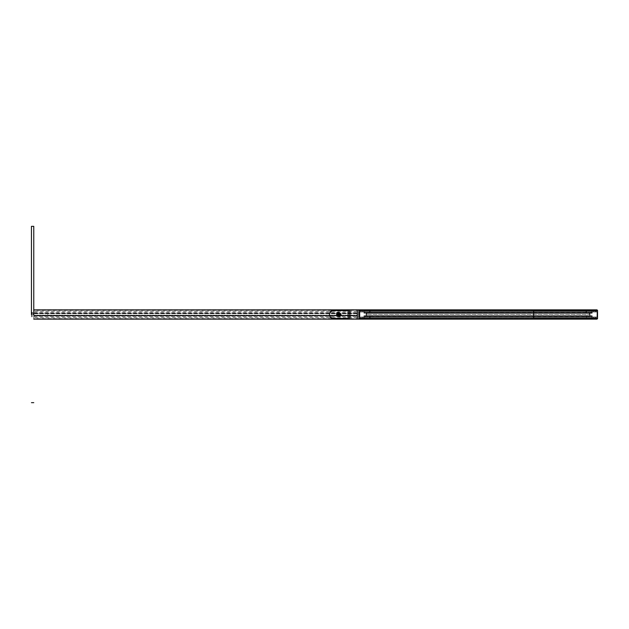 <?xml version="1.0" encoding="UTF-8"?>
<svg xmlns="http://www.w3.org/2000/svg" width="629" height="629" viewBox="0 0 629 629"><rect width="100%" height="100%" fill="white"/><g stroke="black" fill="none" stroke-linecap="round" stroke-linejoin="round"><path stroke-width="0.47" stroke-dasharray="3.15 2.36" d="M31.45 316.851L31.45 312.149L31.45 316.851L32.189 316.851L32.189 312.149L32.189 316.851L33.156 315.703L33.156 313.297L33.156 315.703L33.769 315.703L33.769 313.297L33.769 315.703M31.45 314.5L31.45 226.338L31.45 314.5M33.769 314.5L33.769 226.338L33.769 314.5M33.769 315.664L33.769 313.336L33.769 315.664L47.694 315.664L47.694 313.336L47.694 315.664M357.421 315.215L357.421 315.939L357.421 315.215L33.769 315.215L33.769 315.939L357.421 315.939L357.421 313.061L357.421 315.939L33.769 315.939L33.769 313.061L33.769 315.939L33.769 315.215L33.769 315.64L33.769 315.215L357.421 315.215L357.421 315.64L33.769 315.64L33.769 316.764L33.769 315.64L357.421 315.64L357.421 315.215M357.421 313.785L33.769 313.785L33.769 313.36L33.769 313.785L357.421 313.785L357.421 313.36L33.769 313.36L33.769 312.236L33.769 313.36L357.421 313.36L357.421 313.785M33.769 309.861L33.769 319.139L33.769 309.861L357.421 309.861L357.421 319.139L349.543 319.139L348.073 318.447L332.993 318.447C330.87 318.243 329.706 317.087 329.51 314.964C329.722 317.11 330.878 318.274 332.993 318.447L348.073 318.447L332.993 318.447M596.992 309.861L358.585 309.861L358.585 319.139L358.585 309.861L357.421 309.861L357.421 319.139L357.421 309.861L349.543 309.861L348.073 310.553L332.993 310.553C330.878 310.726 329.722 311.89 329.51 314.036L329.51 314.964L329.51 314.036C329.706 311.913 330.87 310.757 332.993 310.553L348.073 310.553L332.104 310.671M596.992 319.139L358.585 319.139L358.585 309.861L358.585 319.139L358.585 309.861L349.543 309.861L358.585 309.861L358.585 319.139L33.769 319.139M357.421 312.236L357.421 313.36L357.421 311.206L357.421 312.236L33.769 312.236L33.769 311.206L33.769 312.236L357.421 312.236M357.421 310.317L357.421 311.206L357.421 310.317L33.769 310.317L33.769 311.206L33.769 310.317L357.421 310.317M357.421 316.764L357.421 315.64L357.421 317.794L357.421 316.764L33.769 316.764L33.769 317.794L33.769 316.764L357.421 316.764M357.421 318.683L357.421 317.794L357.421 318.683L33.769 318.683L33.769 317.794L33.769 318.683L357.421 318.683M533.675 317.983L532.519 319.139L359.678 319.139L359.678 309.861L359.678 319.139L357.421 319.139L357.421 309.861L359.678 309.861L357.351 309.861L357.351 319.139L532.519 319.139L533.675 317.983L533.675 311.017L532.519 309.861L533.675 311.017L533.675 317.983L533.675 311.017M533.51 310.419L358.585 310.419L358.585 318.581L597.55 318.581L597.55 310.419L358.585 310.419L359.135 309.861L358.585 310.419L358.585 318.581L359.135 319.139L358.585 318.581L533.51 318.581M586.503 309.861L369.624 309.861L586.503 309.861L585.953 310.419L585.953 312.967L370.182 312.967L370.182 310.419L369.624 309.861L370.182 310.419L585.953 310.419L585.953 312.967L586.503 312.967L585.953 312.967L586.503 312.967L586.598 310.419L369.53 310.419L369.624 312.967L370.182 312.967L370.182 310.419L585.953 310.419L586.503 309.861M370.182 312.967L586.503 312.967L370.182 312.967M369.624 310.506L369.624 312.967L586.503 312.967L586.598 310.419L369.624 310.506M591.574 310.419L364.561 310.419L591.574 310.419L591.574 312.692L364.466 312.597L364.561 310.419L591.669 310.506L591.574 312.692L364.466 312.597L364.466 310.506L591.574 310.419M589.711 312.692L366.424 312.692L589.711 312.692L589.711 316.308L366.424 316.308L366.424 312.692L589.428 312.967L589.711 316.308L366.424 316.308L366.699 312.967L589.711 312.692M591.574 316.308L364.561 316.308L591.574 316.308L591.574 318.581L364.466 318.494L364.561 316.308L591.669 316.403L591.574 318.581L364.466 318.494L364.466 316.403L591.574 316.308M586.598 318.581L369.53 318.581L586.598 318.581L586.503 316.033L369.624 316.033L369.53 318.581L586.503 318.494L586.503 316.033L585.953 316.033L586.503 316.033L585.953 316.033L585.953 318.581L586.503 319.139L369.624 319.139L370.182 318.581L370.182 316.033L369.624 316.033L369.624 318.494L586.598 318.581M369.624 316.033L586.503 316.033L369.624 316.033M370.182 318.581L370.182 316.033L585.953 316.033L585.953 318.581L586.503 319.139L369.624 319.139L370.182 318.581L585.953 318.581L370.182 318.581M366.149 315.664L366.054 313.25L590.081 313.25L366.054 313.25L589.986 313.336L590.081 315.75L366.054 315.75L590.081 315.75L366.149 315.664L366.149 313.336L589.986 313.336L589.986 315.664L366.149 315.664M364.002 315.75L592.133 315.75L364.002 315.75M592.133 315.75L592.314 317.095L363.814 317.095L592.314 317.095L363.908 317.008L363.908 315.844L592.219 315.844L592.219 317.008L363.908 317.008L363.908 315.844L592.133 315.75M363.051 317.095L593.076 317.095L363.051 317.095L363.051 317.842L593.076 317.842L363.051 317.842L363.051 317.095M593.076 317.095L593.076 317.842L593.076 317.095M363.814 317.842L592.314 317.842L363.814 317.842M592.314 317.842L592.314 318.581L363.814 318.581L592.314 318.581L363.908 318.494L363.908 317.936L592.219 317.936L592.219 318.494L363.908 318.494L363.908 317.936L592.314 317.842M359.992 311.158L359.992 311.905L596.143 311.905L359.992 311.905L359.992 311.158L596.143 311.158L359.992 311.158M595.765 311.528L596.143 311.158L596.143 311.905L595.765 311.528M359.992 317.095L359.992 317.842L596.143 317.842L359.992 317.842L359.992 317.095L596.143 317.095L359.992 317.095M595.765 317.472L596.143 317.095L596.143 317.842L595.765 317.472M359.135 311.992L359.23 317.095L596.992 317.008L596.897 311.905L359.23 311.905L596.992 311.992L359.135 311.992L359.135 317.008L596.992 317.008L596.992 311.992L359.135 311.992M359.23 311.158L596.897 311.158L359.23 311.158M596.897 311.158L596.897 310.419L359.135 310.506L359.135 311.064L596.992 311.064L596.992 310.506L359.135 310.506L359.135 311.064L596.897 311.158M363.814 310.419L592.314 310.419L363.814 310.419M592.314 310.419L592.314 311.158L363.814 311.158L592.314 311.158L363.908 311.064L363.908 310.506L592.219 310.506L592.219 311.064L363.908 311.064L363.908 310.506L592.314 310.419M363.051 311.158L593.076 311.158L363.051 311.158L363.051 311.905L593.076 311.905L363.051 311.905L363.051 311.158M593.076 311.158L593.076 311.905L593.076 311.158M363.814 311.905L592.314 311.905L363.814 311.905M592.314 311.905L592.133 313.25L363.908 313.156L363.908 311.992L592.219 311.992L592.133 313.25L364.002 313.25L363.908 311.992L592.314 311.905M359.23 318.581L596.897 318.581L359.23 318.581M596.897 318.581L596.897 317.842L359.135 317.936L359.135 318.494L596.992 318.494L596.992 317.936L359.135 317.936L359.135 318.494L596.897 318.581M589.428 313.336L589.428 314.5L366.699 314.5L589.428 314.5L589.428 313.336L366.699 313.336L366.699 314.5L366.699 313.336L589.428 313.336M338.795 313.203C340.47 314.068 340.47 314.932 338.795 315.797C337.113 314.932 337.113 314.068 338.795 313.203C334.392 316.025 343.19 316.025 338.795 313.203C337.113 314.068 337.113 314.932 338.795 315.797C340.47 314.932 340.47 314.068 338.795 313.203M348.073 318.447L350.73 319.139L358.499 319.139L349.543 319.139L349.543 309.861L357.351 309.861L357.351 319.139L349.543 319.139L350.73 319.139L350.73 309.861L348.073 310.553L348.073 318.447L348.073 310.553L350.73 309.861L350.73 319.139L348.073 318.447L348.073 310.553M532.519 319.139L359.678 319.139L359.678 309.861L532.519 309.861M338.795 315.797C334.392 312.975 343.19 312.975 338.795 315.797M329.612 315.805L329.51 314.036M329.879 316.529L329.698 316.088M357.351 319.139L357.351 309.861M341.075 314.5L338.795 312.22M338.795 313.336C335.902 313.871 339.416 317.393 339.951 314.5L338.795 313.336C335.902 313.871 339.416 317.393 339.951 314.5L338.795 313.336M357.421 311.206L33.769 311.206L357.421 311.206M357.421 317.794L33.769 317.794L357.421 317.794M591.669 312.597L364.466 312.597L591.669 312.597M589.428 316.033L366.699 316.033L589.428 316.033M591.669 318.494L364.466 318.494L591.669 318.494M363.908 313.156L592.219 313.156L363.908 313.156M358.499 319.139L358.499 309.861L358.499 319.139M357.311 319.139L357.311 309.861M33.769 313.297L31.45 312.149M47.694 313.336L33.769 313.336M357.421 313.061L33.769 313.061L357.421 313.061M369.907 313.25L586.228 313.25L369.907 313.25M369.907 315.75L586.228 315.75L369.907 315.75"/><path stroke-width="0.94" d="M31.45 314.5L31.45 226.338L31.45 314.5M33.769 314.5L33.769 226.338L33.769 314.5M532.519 309.861L533.675 311.017L532.519 309.861L349.543 309.861L348.073 310.553L348.073 318.447L349.543 319.139L33.769 319.139M357.311 309.861L357.311 319.139L349.543 319.139L349.543 309.861L33.769 309.861M359.135 309.861L596.992 309.861L597.55 310.419L596.992 309.861M359.135 319.139L596.992 319.139L597.55 318.581L597.55 310.419L533.51 310.419M596.992 319.139L597.55 318.581L533.51 318.581M348.073 310.553L332.993 310.553C330.87 310.757 329.706 311.913 329.51 314.036L329.588 313.321M329.675 312.983L331.86 310.742M329.51 314.036L329.51 314.964C329.706 317.087 330.87 318.243 332.993 318.447L331.939 318.282M331.845 318.25L329.879 316.529M348.073 318.447L332.993 318.447M359.678 309.861L359.678 319.139L357.311 319.139M359.678 319.139L532.519 319.139L533.675 317.983L532.519 319.139M357.351 309.861L357.351 319.139M533.675 311.017L533.675 317.983M338.795 312.22C333.103 313.273 340.022 320.192 341.075 314.5L338.795 312.22C333.103 313.273 340.022 320.192 341.075 314.5M340.934 314.5L338.795 312.354C333.441 313.344 339.951 319.846 340.934 314.5M339.062 314.767L339.039 315.782L338.544 315.782L338.52 314.767L337.506 314.752L337.506 314.248L338.654 314.366L338.544 313.218L339.039 313.218L339.062 314.233L340.077 314.248L340.077 314.752L338.929 314.634L340.077 314.752M338.52 314.233L337.506 314.248M338.52 314.767L337.506 314.752M339.062 314.233L340.077 314.248M338.654 314.366L338.544 313.218M338.544 315.782L338.654 314.634M339.039 315.782L338.929 314.634M339.039 313.218L338.929 314.366M31.45 226.338L33.769 226.338M31.45 402.662L33.769 402.662"/></g></svg>
